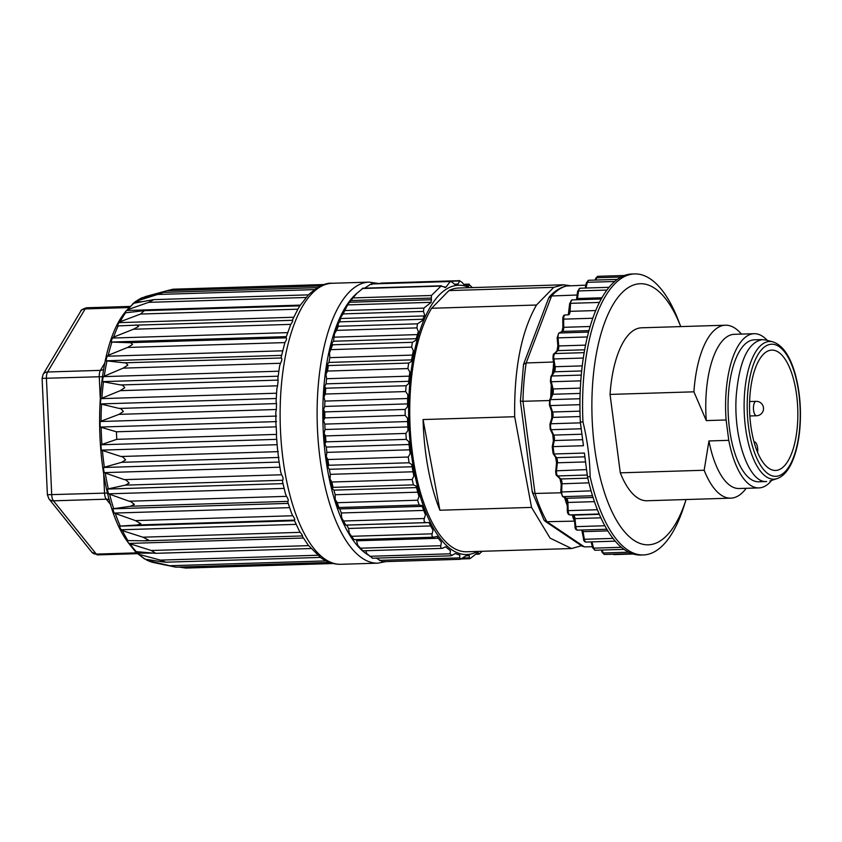 <?xml version="1.0" encoding="UTF-8"?>
<svg xmlns="http://www.w3.org/2000/svg" width="842" height="842" viewBox="0 0 842 842"><rect width="100%" height="100%" fill="white"/><g stroke="black" fill="none" stroke-linecap="round" stroke-linejoin="round"><path stroke-width="1.26" d="M746.191 488.307L745.644 489.013A86.516 34.617 -91.8 0 1 730.803 498.159A86.516 34.617 -91.8 0 1 704.165 470.246L620.301 472.836A86.516 34.617 88.2 0 0 646.93 500.748L730.803 498.159M725.457 325.212L641.593 327.801A86.516 34.617 88.2 0 0 610.04 394.414L693.913 391.825A86.516 34.617 -91.8 0 1 725.457 325.212A86.516 34.617 -91.8 0 1 740.834 333.421L741.423 334.095M767.304 340.41A77.138 30.87 88.2 0 0 754.148 333.706A77.138 30.87 88.2 0 0 746.77 336.211A77.138 30.87 88.2 0 0 726.109 419.979L728.772 440.334L708.953 440.945A77.138 30.87 88.2 0 0 739.097 488.518L758.916 487.907A77.138 30.87 88.2 0 0 771.63 480.403M754.148 333.706L734.329 334.316A77.138 30.87 88.2 0 0 706.291 420.6L726.109 419.979M620.301 472.836L610.04 394.414M706.291 420.6L693.913 391.825M704.165 470.246L708.953 440.945M728.772 440.334A77.138 30.87 88.2 0 0 758.916 487.907M762.263 339.589L754.337 339.831A71.012 28.418 88.2 0 0 728.13 411.685A71.012 28.418 88.2 0 0 758.726 481.782L766.641 481.54M634.636 273.924L631.995 273.997A140.582 56.256 88.2 0 0 580.327 422L582.969 421.916A140.582 56.256 -91.8 0 1 634.636 273.924A140.582 56.256 -91.8 0 1 678.663 321.191L680.725 326.591A130.594 52.257 88.2 0 0 605.177 321.223A130.594 52.257 88.2 0 0 610.997 509.557A130.594 52.257 88.2 0 0 686.062 499.538L684.346 505.053A140.582 56.256 -91.8 0 1 643.32 554.952A140.582 56.256 -91.8 0 1 590.137 476.698L587.495 476.782A140.582 56.256 88.2 0 0 640.678 555.036L643.32 554.952M587.495 476.782L584.39 453.049L554.015 453.985L553.173 453.101L556.53 457.701L584.885 456.827M565.856 498.19L562.582 496.527L560.814 491.917L561.235 483.929M566.003 498.38L567.203 503.948M572.992 515.115L572.97 515.083A1.442 1.316 94.2 0 0 573.118 515.125L569.834 514.883C568.255 514.715 567.403 513.304 567.308 510.662L567.424 510.662M573.076 515.199L574.37 519.83M592.4 546.711L584.39 546.879L546.963 521.724M553.689 363.113A131.51 52.625 88.2 0 0 553.341 365.502L554.047 365.354M554.11 364.912L554.225 366.502A1.442 0.653 -9.7 0 1 553.362 367.259L552.268 374.301M553.341 365.502L553.362 367.259M554.225 366.502L553.489 372.522A1.442 1.137 -147.4 0 1 554.489 371.785A4.326 1.726 88.2 0 0 555.11 366.723L554.225 366.502M581.296 375.09L551.794 375.995A1.442 1.137 -147.4 0 0 550.91 376.458L553.657 372.164M553.362 372.617L552.72 372.49M551.826 387.299L551.173 387.373L550.742 396.603A131.51 52.625 88.2 0 0 550.71 397.487M551.91 387.025L552.142 388.604L551.321 389.225M580.38 388.109L553.057 388.962A1.442 0.61 166.4 0 1 552.142 388.604L551.847 394.93L551.068 394.719M580.149 393.425L552.805 394.267A1.442 1.01 -156.5 0 0 551.889 394.782L551.92 394.719M522.966 401.297L549.416 400.539M560.825 492.791L535.017 493.454C532.712 493.307 531.912 492.717 532.628 491.675M553.857 361.997L526.176 362.965L523.514 364.386L520.409 401.318L532.333 492.338M574.697 521.124L546.942 521.714A131.247 52.52 -91.8 0 1 535.017 493.444L522.966 401.287A131.247 52.52 -91.8 0 1 526.176 362.965L551.563 295.984L577.128 295.005M585.885 285.133L565.961 286.017C559.856 287.68 554.268 291.353 549.194 297.026M582.969 421.916C587.4 440.113 589.789 458.374 590.137 476.698M580.327 422L583.432 445.734L552.415 446.639M554.257 440.555A4.515 1.8 88.2 0 0 553.741 435.093L581.927 434.23M582.643 439.671L554.257 440.545L553.457 441.292M581.222 428.778L551.184 429.715L553.741 435.093L552.784 434.072M572.371 515.072L573.391 518.735A131.51 52.625 88.2 0 0 574.307 520.419M564.477 497.296L566.298 503.021A131.51 52.625 88.2 0 0 567.129 505.126M546.942 521.703L544.164 520.198M544.079 520.24L532.323 492.244M522.966 401.287L520.788 401.108M566.698 285.912A131.247 52.52 -91.8 0 0 551.563 295.984L548.763 297.91M582.285 546.184L584.39 546.89M574.16 518.977A1.442 1.031 -28.1 0 0 573.391 518.735M555.604 457.29A1.442 1.116 146 0 0 556.53 457.701A4.326 1.726 -91.8 0 1 557.383 462.784L556.52 470.52A4.326 1.726 88.2 0 0 557.657 475.951L560.783 478.972A4.326 1.726 -91.8 0 1 561.972 483.666L561.677 491.749A4.326 1.726 88.2 0 0 563.161 496.654L566.413 498.306A4.326 1.726 -91.8 0 1 567.897 502.463L568.171 510.641A4.326 1.726 88.2 0 0 569.96 514.894L573.244 515.125A4.326 1.726 -91.8 0 1 574.981 518.619L574.107 518.504A1.442 1.137 -4.1 0 0 573.023 517.546M567.066 503.242A1.442 0.863 -21 0 0 566.298 503.021M594.441 501.643L567.034 502.485A1.442 0.989 -0 0 0 566.024 501.59M754.022 441.934A7.925 3.179 -91.8 0 1 754.316 441.892A7.925 3.179 -91.8 0 1 757.621 452.501M793.343 378.521A60.203 24.092 -91.8 0 1 795.585 439.187A60.203 24.092 -91.8 0 1 775.556 470.446A60.203 24.092 -91.8 0 1 749.622 411.022A60.203 24.092 -91.8 0 1 771.84 350.104A60.203 24.092 -91.8 0 1 793.343 378.521M766.641 481.487C748.927 483.634 732.845 437.272 736.35 394.424C739.571 360.544 748.212 342.284 762.263 339.631L765.599 339.989M329.906 562.53L179.63 567.171L185.756 568.045L182.009 566.887M179.63 567.171L179.083 567.076M149.802 559.93L146.603 560.025L148.129 560.688L175.999 567.161L163.453 564.624M329.611 562.424L175.978 567.171L172.336 566.466M147.161 560.34L153.644 562.561A133.689 53.499 -91.8 0 1 148.129 560.688L145.55 559.267M162.727 561.877L145.424 559.246A133.689 53.499 -91.8 0 1 138.993 554.362L160.401 560.109L165.906 562.193L162.727 561.877M152.486 553.152L136.909 553.11L144.603 558.983M138.993 554.362L135.215 551.426M303.362 538.038L128.9 543.427L151.286 550.5L155.802 553.32L135.457 551.573M128.9 543.427L126.837 540.532L127.921 540.606A133.689 53.499 -91.8 0 1 122.406 530.628L142.877 537.196L148.476 540.006L144.877 540.806L127.921 540.606M145.845 540.806L144.877 540.806M296.121 524.366L121.037 529.776L119.343 526.145L294.521 520.735M289.574 507.652L114.154 513.073L135.436 520.609L140.825 523.703L137.172 524.987L119.343 526.145M114.154 513.073L112.723 508.81L288.196 503.39M284.08 488.413L108.471 493.833L129.173 501.222C129.668 500.895 131.394 501.958 134.341 504.411L130.594 506.231L112.723 508.81M108.471 493.833L107.344 489.055L282.986 483.634M279.87 467.205L104.155 472.636L124.3 479.635C125.163 479.34 126.795 480.487 129.205 483.066L125.363 485.129L107.344 489.055M104.155 472.636L103.356 467.499L279.091 462.069M277.102 444.692L101.335 450.133L120.943 456.501C121.816 456.143 123.374 457.28 125.605 459.911L121.627 462.321L103.356 467.499M101.335 450.133L100.903 444.776L276.681 439.345M276.555 421.6L100.145 427.052L116.428 431.788L276.218 426.852L275.944 424.894M276.218 426.852L276.565 434.398L116.775 439.335L100.903 444.776M116.775 439.335L116.428 431.788M100.145 427.052L100.093 421.526L276.502 416.074M119.175 408.433C120.08 407.981 121.469 409.002 123.353 411.485L119.027 414.359L276.355 409.496L276.502 403.581L119.175 408.433L100.472 403.928L100.787 398.645L120.259 390.667L277.586 385.804L278.144 380.11L120.816 384.973C121.732 384.489 123.058 385.394 124.774 387.688L120.259 390.667M100.093 421.526L119.027 414.359M120.816 384.973L102.461 381.637L103.145 376.637L123.132 368.143L280.46 363.281C281.881 360.723 282.196 358.955 281.417 357.966L124.09 362.828C125.026 362.334 126.289 363.102 127.858 365.133L123.132 368.143M124.09 362.828L105.997 360.797L107.039 356.229L108.25 355.292L127.574 347.451L284.901 342.589C286.49 339.989 286.933 338.41 286.217 337.831L128.889 342.694C129.857 342.21 131.057 342.81 132.499 344.504L127.574 347.451M128.889 342.694L110.976 342.052L112.333 338.052L113.617 337.105L133.436 329.233L290.764 324.37C292.542 321.812 293.09 320.455 292.406 320.318L135.625 325.159M133.436 329.233L138.562 326.443C137.225 325.128 136.067 324.707 135.078 325.18L292.437 320.318M135.078 325.18L117.196 325.959M117.249 325.959L118.869 322.644L120.217 321.728L140.551 314.045L297.879 309.182L299.805 305.951M120.217 321.728A133.689 53.499 -91.8 0 1 125.542 312.792L144.277 310.666L140.551 314.045M125.542 312.792L124.395 313.087L125.553 311.498L127.879 309.614L148.697 302.341L305.983 297.479M127.879 309.614A133.689 53.499 -91.8 0 1 133.794 303.225L153.728 299.636L148.697 302.341M133.794 303.225L125.563 311.498M132.868 303.594L136.341 301.152L157.622 294.479L314.466 289.627M157.622 294.479L163.401 292.406L317.518 287.648M159.917 293.153L141.73 298.005M324.612 284.522L173.01 289.206L167.074 290.69L320.813 285.943M143.856 297.268L145.887 296.426M145.371 296.573L167.074 290.69M316.603 288.196L317.508 287.648M308.161 295.163L299.72 306.025M144.277 310.666L299.941 305.857M297.879 309.182L292.237 320.36M290.764 324.37L286.091 337.316M284.901 342.589L281.249 356.882M281.239 357.05L281.417 357.966M280.46 363.281L279.576 366.186M277.892 378.647L278.144 380.11M277.586 385.804L276.871 388.762M276.123 401.571L276.502 403.581M276.355 409.496L275.818 412.264M276.46 436.24L276.565 434.398M278.734 459.248L277.523 448.839M282.544 481.487L282.691 480.266C283.449 478.993 283.091 477.161 281.628 474.772L280.702 471.962M287.796 502.011L287.922 501.369C288.627 500.506 288.153 498.832 286.501 496.359L285.449 493.707M137.172 524.987L294.5 520.124C295.163 519.682 294.584 518.219 292.763 515.746L291.679 513.536M146.045 540.796L302.204 535.944C302.867 535.954 302.204 534.744 300.205 532.333L299.31 530.87M121.037 529.776L122.395 530.628M320.055 557.015L308.277 545.216M311.045 548.521L155.802 553.32M136.646 552.857L96.304 554.099A7.21 2.884 88.2 0 0 97.672 554.899L91.841 552.215L48.973 498.927L47.384 494.738L42.1 378.374L99.261 376.763A7.21 2.884 -91.8 0 1 100.419 370.364L47.584 371.996L85.168 308.919L128.815 307.572M469.499 287.69A134.731 53.909 88.2 0 0 448.333 288.006A134.731 53.909 88.2 0 0 416.043 344.399A134.731 53.909 88.2 0 0 419.99 495.496A134.731 53.909 88.2 0 0 477.656 551.426M531.534 507.4L550.1 538.133L571.571 548.531L466.731 551.763A131.931 52.793 -91.8 0 1 412.98 457.217A131.931 52.793 -91.8 0 1 431.641 308.267L448.923 290.585A131.931 52.793 -91.8 0 1 458.585 288.027L563.424 284.785L553.752 287.354L536.48 305.025C521.272 331.685 514.009 368.922 514.683 416.716L531.534 507.4L439.903 510.231A131.931 52.793 -91.8 0 1 423.063 419.548L439.903 510.231M409.086 462.774L408.244 457.038L410.149 453.67A135.972 54.404 -91.8 0 1 408.844 441.703L406.307 439.377L405.865 433.441L408.002 430.409A135.972 54.404 -91.8 0 1 407.528 418.19L405.16 415.401L405.139 409.433L407.486 406.833A135.972 54.404 -91.8 0 1 407.865 394.73L405.697 391.562L406.086 385.731L408.602 383.657A135.972 54.404 -91.8 0 1 409.822 372.027L407.875 368.575L408.675 363.07L411.328 361.565A135.972 54.404 -91.8 0 1 413.348 350.767L411.654 347.136L412.38 342.315L415.811 340.326A135.972 54.404 -91.8 0 1 418.337 331.58L416.895 327.896L417.474 323.823L422.231 320.676A135.972 54.404 -91.8 0 1 424.642 315.055L423.463 311.414L423.905 308.098L431.178 302.32L431.43 295.489L441.292 285.785M336.547 330.369L338.273 326.275L338.137 323.56L334.516 333.737L336.547 330.369L416.895 327.896M343.115 313.898L347.599 304.951L340.863 317.213L343.115 313.898L423.463 311.414M347.588 304.962L352.945 297.921L431.43 295.489M362.449 288.743L356.976 293.237L352.945 297.921M362.123 288.522L440.619 286.101L445.944 287.217L450.417 281.228M381.289 283.08L459.795 280.649L458.08 283.996A135.972 54.404 -91.8 0 0 454.691 284.322L452.122 282.102L449.881 281.533L371.048 283.975L371.775 284.585L371.048 283.975L364.618 288.164M381.173 283.07L450.365 281.228L371.785 283.659M450.47 281.228L459.385 280.954L461.732 282.028L464.142 284.722A135.972 54.404 -91.8 0 1 468.584 286.333L469.236 284.133M464.016 284.585L468.962 284.428L472.394 287.596M482.171 551.289L479.424 553.847L477.677 552.626L470.404 558.404L469.236 557.814L469.31 555.51A135.972 54.404 -91.8 0 1 465.921 555.836L460.342 559.298L381.794 561.73M479.424 553.847L476.362 553.72M470.404 558.404L469.236 557.814L462.647 558.014M376.185 558.014L381.952 561.435M469.668 558.72L461.163 558.983L459.627 557.888L459.858 555.099A135.972 54.404 -91.8 0 1 455.417 553.499L451.017 555.815M365.86 550.721L366.775 553.583L372.217 557.962M450.944 555.815L372.28 558.246M451.975 555.499L450.038 553.815L450.47 550.626A135.972 54.404 -91.8 0 1 445.734 546.753L442.039 548.374L362.902 550.815L357.703 545.216L362.692 550.573M443.039 548.089C441.24 548.784 440.492 547.984 440.776 545.711L441.429 542.227A135.972 54.404 -91.8 0 1 436.977 536.407L433.683 537.196L354.019 539.648L349.262 533.154L353.84 539.596M434.198 537.112C432.367 537.364 431.672 536.27 432.114 533.817L433.009 530.134A135.972 54.404 -91.8 0 1 428.978 522.545L426.168 522.608C424.315 522.419 423.694 521.051 424.315 518.504L425.463 514.736A135.972 54.404 -91.8 0 1 421.968 505.6L419.158 505.021L417.611 500.222L419.011 496.475A135.972 54.404 -91.8 0 1 416.169 486.076L413.411 484.876L412.191 479.53L413.864 475.919A135.972 54.404 -91.8 0 1 411.749 464.563L409.075 462.774L328.727 465.247L327.885 459.522L326.275 456.659L327.791 466.942L328.727 465.247M412.117 466.752L329.369 469.31L330.306 474.341L330.011 478.919L331.843 482.013L333.064 487.36L332.201 488.518L333.906 490.128L335.169 494.738L335.2 499.506L337.253 502.706L338.81 507.505L337.989 508.115L339.758 508.926L341.305 512.967L341.684 517.756L345.82 525.092L344.999 525.134L346.767 525.113L348.556 528.471L349.262 533.154M327.527 371.059L328.327 365.554L327.37 364.323L325.938 374.216L327.527 371.059L407.875 368.575M325.338 394.045L325.728 388.215L324.654 386.478L323.959 396.94L325.338 394.045L405.697 391.562M324.812 417.885L324.78 411.917L323.56 409.728L323.602 420.453L324.812 417.885L405.16 415.401M325.949 441.861L325.517 435.924L324.107 433.346L324.896 444.018L325.949 441.861L406.307 439.377M329.369 469.31L327.791 466.942M326.275 456.659L326.885 452.375L326.307 447.07L324.896 444.018M324.107 433.346L325.012 429.515L324.802 424.105L323.602 420.453M323.56 409.728L324.728 406.444L324.896 401.087L323.959 396.94M324.654 386.478L326.054 383.857L326.591 378.711L325.938 374.216M327.37 364.323L328.938 362.428L329.832 357.65L329.496 352.924L332.611 344.788L331.811 343.115L333.516 341.242L334.516 333.737M477.403 552.857L478.572 552.815L477.677 552.626M445.302 287.522L444.323 287.269M338.137 323.56L339.747 321.833L340.863 317.213M354.314 296.184L347.799 304.646M356.313 539.585L357.703 545.216M341.684 517.756L344.999 525.134M335.2 499.506L337.989 508.115M330.011 478.919L332.201 488.518M331.811 343.115L329.496 352.924M423.063 419.548L514.683 416.716M571.571 548.531L581.496 545.721M570.518 285.754L563.414 284.785M448.923 290.585L553.752 287.354M536.48 305.025L431.641 308.267M756.232 415.727A7.21 2.884 -91.8 0 1 755.421 415.243A7.21 2.884 -91.8 0 1 754.685 414.222A7.21 2.884 -91.8 0 1 754.074 412.738A7.21 2.884 -91.8 0 1 753.653 410.907A7.21 2.884 -91.8 0 1 753.453 409.023A7.21 2.884 -91.8 0 1 753.443 408.896A7.21 2.884 -91.8 0 1 753.474 406.854A7.21 2.884 -91.8 0 1 753.727 404.949A7.21 2.884 -91.8 0 1 754.19 403.339A7.21 2.884 -91.8 0 1 754.832 402.15A7.21 2.884 -91.8 0 1 755.59 401.476M754.074 412.738L753.653 410.907M755.421 415.243L754.685 414.222M753.727 404.949L754.19 403.339M753.453 409.023L753.474 406.854M587.274 475.035L557.657 475.951A1.442 1.221 134.1 0 1 556.836 475.646C556.246 475.951 555.857 474.341 555.646 470.836L586.558 469.594M555.762 471.036L556.509 463.1L557.383 462.784L585.558 461.921M559.951 478.666A1.442 1.221 134.1 0 0 560.783 478.972L587.811 478.14M556.836 475.646L559.962 478.666L561.109 483.834L588.926 482.834M560.93 492.012L591.063 490.833M562.582 496.527A1.442 1.295 117 0 0 563.161 496.654L592.515 495.749M565.813 498.169A1.442 1.295 117 0 0 566.413 498.306L593.063 497.485M597.42 509.736L567.308 510.662L567.234 503.474M569.823 514.883A1.442 1.316 94.2 0 0 569.96 514.894L599.167 513.988M599.304 514.325L573.244 515.125A1.442 1.316 94.2 0 1 573.118 515.125M604.83 525.755L575.823 526.65A4.326 1.726 88.2 0 0 577.633 530.144C575.928 530.05 575.033 528.839 574.949 526.524L575.823 526.65L574.981 518.619L600.862 517.819M574.328 519.188L575.054 526.418M606.819 529.25L577.633 530.144A4.326 1.726 88.2 0 0 577.854 530.102M582.517 529.997A4.326 1.726 -91.8 0 1 583.011 531.649L607.798 530.881M612.976 538.396L584.38 539.28A4.326 1.726 88.2 0 0 586.095 542.059C584.632 542.027 583.759 541.017 583.485 539.017L584.38 539.28L583.011 531.649L582.211 531.176M581.759 530.018L583.59 538.806M591.926 541.88L593.599 548.153A1.442 0.663 165.1 0 1 592.684 547.784L591.116 541.901M623.975 549.352L595.157 550.247A4.326 1.726 88.2 0 1 593.599 548.153L621.343 547.289M602.083 550.037L603.188 552.983A1.442 0.853 159.5 0 1 602.251 552.552L601.325 550.058M631.963 553.626L604.556 554.468A4.326 1.726 88.2 0 1 603.188 552.983L628.637 552.205M613.239 554.204A4.326 1.726 88.2 0 0 614.007 554.604L633.142 554.015M595.168 280.07L595.768 278.26L597.915 276.313A4.326 1.726 88.2 0 0 596.683 277.755L621.186 276.997M595.926 280.049L596.683 277.755A1.442 0.895 -161.7 0 0 595.768 278.249M614.765 281.481L587.306 282.323A4.326 1.726 -91.8 0 1 588.705 280.27L617.386 279.386M586.043 288.027L587.306 282.323A1.442 0.705 -167.5 0 0 586.411 282.765L588.705 280.27M606.977 290.058L578.507 290.932A4.326 1.726 -91.8 0 1 580.022 288.217L609.124 287.311M601.977 297.784L577.486 298.542L578.507 290.932L577.728 291.511M577.233 299.731A4.326 1.726 88.2 0 0 577.486 298.542L576.612 298.878L577.623 291.279L580.022 288.217M599.483 302.436L570.529 303.33A4.326 1.726 -91.8 0 1 572.118 299.889L601.304 298.984M595.778 310.551L570.076 311.34L570.529 303.33L569.781 303.667M592.842 318.234L563.635 319.139A4.326 1.726 -91.8 0 1 565.235 314.94L568.508 314.792A4.326 1.726 88.2 0 0 570.076 311.34L569.329 311.677M565.235 314.94L568.508 314.792M590.179 326.496L563.751 327.317L563.635 319.139L562.898 319.223M589.011 330.611L562.467 331.432A4.326 1.726 88.2 0 0 563.751 327.317L563.014 327.401M588.621 332.085L559.288 333L562.467 331.432A1.442 1.305 -116.3 0 0 561.951 331.559L562.888 327.38L562.772 319.202C562.866 316.339 563.677 314.919 565.214 314.94M587.39 336.958L558.036 337.863A4.326 1.726 -91.8 0 1 559.288 333A1.442 1.305 -116.3 0 0 558.793 333.116L561.951 331.559M585.6 345.125L558.72 345.957L558.036 337.863L557.278 337.695M584.706 349.788L557.741 350.619A4.326 1.726 88.2 0 0 558.72 345.957L557.962 345.788M584.201 352.651L554.762 353.556L557.741 350.619A1.442 1.242 -134.6 0 0 556.972 350.946L557.846 345.873L557.162 337.779L558.793 333.116M583.338 358.039L553.878 358.955A4.326 1.726 -91.8 0 1 554.762 353.556A1.442 1.242 -134.6 0 0 553.994 353.872L556.972 350.935M582.275 365.881L555.11 366.723L553.878 358.955L553.099 358.545M581.706 370.943L554.489 371.785L551.794 375.995A4.326 1.726 -91.8 0 0 551.31 381.752A1.442 0.61 166.4 0 1 550.405 381.415A1.442 0.61 166.4 0 1 550.479 381.11M551.321 385.194A131.51 52.625 88.2 0 0 551.173 387.373M580.822 380.847L551.31 381.752L553.057 388.962A4.326 1.726 88.2 0 1 552.805 394.267L550.468 399.645A1.442 1.01 -156.5 0 0 549.563 400.15L551.889 394.782A1.442 1.01 -156.5 0 0 551.847 394.93M580.001 398.729L550.468 399.645A4.326 1.726 -91.8 0 0 550.405 405.581A1.442 0.81 161.1 0 1 549.468 405.16L549.552 400.15M579.938 404.676L550.405 405.581L552.605 412.001A1.442 0.81 161.1 0 1 551.668 411.591L549.468 405.16M579.991 411.159L552.605 412.001A4.326 1.726 88.2 0 1 552.731 417.4A1.442 0.842 -163.4 0 0 551.826 417.885L551.668 411.58M580.117 416.558L552.731 417.4L550.836 423.768A1.442 0.842 -163.4 0 0 549.921 424.263L551.815 417.895M580.443 422.852L550.836 423.768A4.326 1.726 -91.8 0 0 551.184 429.715A1.442 0.979 154.6 0 1 550.236 429.252L549.921 424.263M554.257 440.545L553.057 446.67L554.015 453.985M553.205 453.733L555.604 457.28L556.625 463.3M795.269 375.406A66.097 26.449 88.2 0 0 749.559 379.111A66.097 26.449 88.2 0 0 776.271 476.309A66.097 26.449 88.2 0 0 795.269 375.406M772.851 341.863C782.66 345.052 790.175 356.008 795.406 374.722C799.858 391.456 801.352 409.244 799.9 428.094C798.774 441.145 796.258 452.238 792.364 461.342C788.322 470.678 783.228 476.435 777.082 478.614A68.886 27.565 -91.8 0 1 744.191 411.191A68.886 27.565 -91.8 0 1 772.851 341.863L765.599 339.968M136.393 551.784A133.689 53.499 -91.8 0 1 130.321 544.248M120.259 526.05A133.689 53.499 -91.8 0 1 115.459 513.946M113.649 508.557A133.689 53.499 -91.8 0 1 109.713 494.686M108.281 488.655A133.689 53.499 -91.8 0 1 105.324 473.446M104.324 466.952A133.689 53.499 -91.8 0 1 102.45 450.87M101.903 444.113A133.689 53.499 -91.8 0 1 101.156 427.641M101.082 420.821A133.689 53.499 -91.8 0 1 101.493 404.455M100.787 398.645L276.534 393.214M100.472 403.928L276.229 398.498M101.893 397.792A133.689 53.499 -91.8 0 1 103.44 382.036M103.145 376.637L278.818 371.206M102.461 381.637L278.155 376.206M104.313 375.732A133.689 53.499 -91.8 0 1 106.945 361.06M107.039 356.229L282.544 350.809M105.997 360.797L281.554 355.377M108.25 355.292A133.689 53.499 -91.8 0 1 111.912 342.157M112.333 338.052L287.575 332.632M110.976 342.052L286.301 336.632M113.617 337.105A133.689 53.499 -91.8 0 1 118.175 325.907M118.869 322.644L293.637 317.245M126.468 310.488L300.31 305.12M134.878 301.941L141.666 301.731M136.341 301.152A133.689 53.499 -91.8 0 1 142.687 297.5M120.943 456.501L278.27 451.638M121.627 462.321L278.955 457.459M124.3 479.635L281.628 474.772M125.363 485.129L282.691 480.266M129.173 501.222L286.501 496.359M130.594 506.231L287.922 501.369M135.436 520.609L292.763 515.746M142.877 537.196L300.205 532.333M151.286 550.5L308.614 545.637M160.401 560.109L317.634 555.246M169.947 565.719L326.075 560.898M340.863 564.298L377.848 563.161A140.582 56.256 -91.8 0 1 317.276 424.379A140.582 56.256 -91.8 0 1 369.154 282.123L332.18 283.27A140.582 56.256 88.2 0 0 280.291 425.515A140.582 56.256 88.2 0 0 340.863 564.298C333.611 564.424 326.791 562.13 320.392 557.415L165.906 562.203M357.166 293.048A136.257 54.519 88.2 0 0 323.118 428.252A136.257 54.519 88.2 0 0 368.386 555.088M375.921 558.13A136.257 54.519 88.2 0 0 376.5 558.257M80.695 311.287A7.21 5.599 30.8 0 1 85.168 308.919A7.21 2.884 88.2 0 1 86.663 307.772C82.632 308.982 80.643 310.151 80.695 311.287L43.11 374.364A7.21 5.599 30.8 0 1 47.584 371.996A7.21 2.884 88.2 0 0 46.426 378.405L51.709 494.759A7.21 2.884 88.2 0 0 53.435 500.822L106.26 499.19A7.21 2.884 -91.8 0 1 104.545 493.128L47.384 494.738M104.997 362.66L100.419 370.364A7.21 5.599 30.8 0 0 103.703 369.291M102.987 376.721L99.261 376.763L100.187 397.224M103.671 473.92L104.545 493.128L107.639 493.075M48.973 498.927A7.21 5.841 -38.8 0 0 53.435 500.822L96.304 554.099A7.21 5.841 -38.8 0 1 91.841 552.215M109.46 499.969A7.21 5.841 -38.8 0 0 106.26 499.19L110.944 505M338.273 326.275L417.474 323.823M345.083 310.54L423.905 308.098M431.557 299.731L349.567 302.267M350.903 300.552L431.115 298.079M379.268 560.372L459.627 557.888M369.691 556.299L450.038 553.815M440.776 545.711L360.429 548.195M432.114 533.817L351.767 536.301M426.168 522.608L345.82 525.092M424.315 518.504L343.968 520.987M419.158 505.021L338.81 507.505M417.611 500.222L337.253 502.706M413.411 484.876L333.064 487.36M412.191 479.53L331.843 482.013M408.675 363.07L328.327 365.554M406.086 385.731L325.728 388.215M405.139 409.433L324.78 411.917M405.865 433.441L325.517 435.924M408.244 457.038L327.885 459.522M413.033 471.783L330.306 474.341M409.686 449.817L326.885 452.375M409.107 444.513L326.307 447.07M407.823 426.957L325.012 429.515M407.612 421.547L324.802 424.105M407.539 403.886L324.728 406.444M407.696 398.519L324.896 401.087M408.812 381.3L326.054 383.857M409.338 376.153L326.591 378.711M411.612 359.881L328.938 362.428M412.475 355.092L329.832 357.65M332.611 344.788L412.38 342.315M333.516 341.242L416.253 338.684M417.411 334.6L334.527 337.158M339.747 321.833L422.81 319.265M424.252 315.918L340.768 318.508M347.567 304.899L431.178 302.32M446.06 547.058L445.05 547.089M438.314 538.27L356.692 540.796M430.694 525.934L348.556 528.471M428.988 522.566L346.767 525.113M423.737 510.42L341.305 512.967M422.242 506.368L339.758 508.926M417.779 492.191L335.169 494.738M416.548 487.581L333.906 490.128M331.295 349.619L411.654 347.136M586.095 542.059L615.228 541.153M595.157 550.247L592.684 547.784M604.556 554.468L602.251 552.552M614.007 554.604L612.776 554.215M597.915 276.313L624.543 275.492M585.243 288.048L586.411 282.775M576.454 299.752L576.612 298.878M568.287 314.845L569.666 303.541L572.118 299.889M554.215 366.438L552.994 358.724C553.036 355.145 553.373 353.524 553.994 353.872M552.142 388.615L550.405 381.415L550.91 376.458M553.362 440.976L552.794 434.64M552.805 434.651L550.236 429.252M552.236 446.734L553.362 440.966M523.713 363.849L548.71 297.889M582.243 546.226L545.027 521.198M553.078 453.396L552.236 446.902M777.082 478.614L769.956 480.95M153.644 562.561L163.664 564.677M308.456 294.858L153.728 299.636M333.232 563.519L185.587 568.076M332.18 283.27C325.822 282.575 317.876 286.469 308.33 294.942M279.544 366.344L277.881 378.416M276.85 388.93L276.092 401.318M275.818 412.433L275.955 425.063M276.45 436.082L277.481 448.839M278.734 459.5L280.618 471.688M282.565 481.719L285.343 493.454M287.827 502.221L291.564 513.304M294.395 520.44L299.205 530.702M302.036 535.838L308.235 545.163M378.363 283.459L369.154 282.123M377.848 563.161L386.036 561.593M129.868 306.435L86.663 307.772M42.1 378.374L43.11 374.364M137.509 553.668L97.672 554.899M142.382 297.594L134.92 301.92M124.406 313.066C90.073 356.587 91.82 491.802 126.995 540.985M127.395 541.595L135.225 551.436M441.492 285.785L362.607 288.227M469.204 284.133L463.763 284.301M479.077 554.152L475.719 554.257M756.095 401.339L749.633 401.539M756.705 401.35A7.21 7.21 0 0 1 763.526 408.633A7.21 7.21 0 0 1 756.537 415.759L749.854 415.959"/></g></svg>
